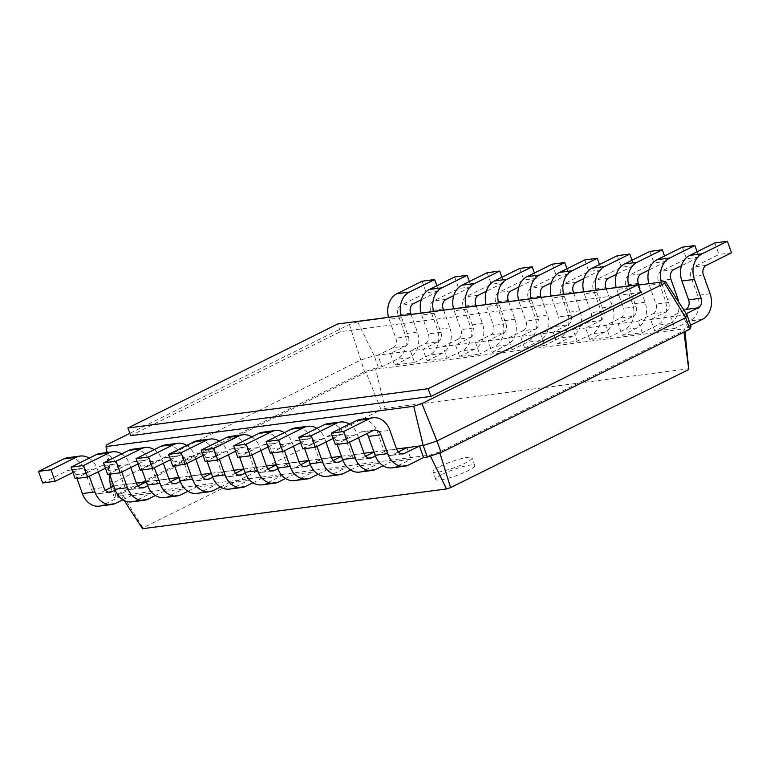 <?xml version="1.0" encoding="UTF-8"?>
<svg xmlns="http://www.w3.org/2000/svg" width="770" height="770" viewBox="0 0 770 770"><rect width="100%" height="100%" fill="white"/><g stroke="black" fill="none" stroke-linecap="round" stroke-linejoin="round"><path stroke-width="0.58" stroke-dasharray="3.85 2.89" d="M640.717 292.398L340.446 331.668L337.712 323.968M130.659 435.676L340.446 331.668M638.118 285.102L357.636 321.783L349.445 324.488L129.832 433.366M373.941 451.961L396.56 449.006M341.408 456.215L364.027 453.261M308.876 460.47L331.495 457.515M276.353 464.724L298.972 461.769M243.821 468.978L266.439 466.023M211.298 473.232L233.916 470.278M178.765 477.487L201.384 474.532M146.233 481.741L168.851 478.786M113.71 485.995L136.328 483.04M106.684 452.596L109.09 474.253M357.636 321.783L374.182 355.663L360.437 360.196L111.679 483.531L110.447 486.419M686.956 314.757L374.182 355.663L378.291 367.213L364.547 371.746L115.789 495.072L114.557 497.969L118.311 497.478L114.201 485.928L113.758 486.149M106.741 444.81L111.679 483.531L115.789 495.072L121.795 493.464L120.928 495.495L429.949 455.08L439.574 451.903L683.827 330.802L684.694 328.78L375.673 369.196L366.048 372.362L121.795 493.464L142.883 527.854L142.517 528.711M349.445 324.488L364.547 371.746L366.048 372.362L381.092 409.756L142.883 527.854M110.861 487.583L114.557 497.969L120.928 495.495L124.191 500.51M105.5 490.249L99.215 493.358A7.45 5.9 -97.5 0 1 97.713 493.82A7.45 5.9 -97.5 0 1 91.351 489.114L84.642 470.258A19.856 15.737 82.5 0 0 67.673 457.698M122.882 499.778L130.823 495.841L126.703 484.292L115.154 490.028M398.254 451.961L391.969 455.08A7.45 5.9 -97.5 0 1 390.467 455.532A7.45 5.9 -97.5 0 1 384.115 450.825L377.396 431.97A19.856 15.737 82.5 0 0 360.437 419.409M146.29 481.895L146.724 481.673L150.833 493.224L130.823 495.841M375.385 455.994L386.935 450.267L391.044 461.808L411.065 459.19L406.955 447.649M138.023 485.995L131.737 489.104A7.45 5.9 -97.5 0 1 130.236 489.566A7.45 5.9 -97.5 0 1 123.883 484.859L117.165 466.004A19.856 15.737 82.5 0 0 100.206 453.443M155.405 495.524L163.346 491.587L159.236 480.037L147.686 485.774M342.852 460.248L354.412 454.521L358.522 466.062L378.542 463.444L374.432 451.903L373.989 452.115M365.721 456.215L359.446 459.324A7.45 5.9 -97.5 0 1 357.944 459.786A7.45 5.9 -97.5 0 1 351.582 455.08L344.864 436.224A19.856 15.737 82.5 0 0 327.905 423.664M178.823 477.641L179.256 477.419L183.366 488.969L163.346 491.587M170.555 481.741L164.27 484.85A7.45 5.9 -97.5 0 1 162.768 485.312A7.45 5.9 -97.5 0 1 156.406 480.605L149.698 461.75A19.856 15.737 82.5 0 0 132.738 449.189M187.938 491.27L195.878 487.333L191.769 475.793L180.209 481.519M310.329 464.503L321.879 458.776L325.989 470.316L346.009 467.698L341.466 456.369M333.198 460.47L326.913 463.579A7.45 5.9 -97.5 0 1 325.412 464.041A7.45 5.9 -97.5 0 1 319.05 459.334L312.341 440.478A19.856 15.737 82.5 0 0 295.382 427.918M211.346 473.386L215.898 484.715L195.878 487.333M203.078 477.487L196.802 480.596A7.45 5.9 -97.5 0 1 195.301 481.058A7.45 5.9 -97.5 0 1 188.939 476.351L182.22 457.495A19.856 15.737 82.5 0 0 165.261 444.935M220.47 487.015L228.401 483.079L224.291 471.538L212.741 477.265M277.797 468.757L289.356 463.03L293.466 474.57L313.477 471.952L308.934 460.624M300.666 464.724L294.381 467.833A7.45 5.9 -97.5 0 1 292.889 468.295A7.45 5.9 -97.5 0 1 286.527 463.588L279.808 444.733A19.856 15.737 82.5 0 0 262.849 432.172M243.878 469.132L248.421 480.461L228.401 483.079M235.61 473.232L229.325 476.341A7.45 5.9 -97.5 0 1 227.824 476.803A7.45 5.9 -97.5 0 1 221.462 472.097L214.753 453.241A19.856 15.737 82.5 0 0 197.794 440.681M252.993 482.761L260.934 478.825L256.824 467.284L245.274 473.011M260.934 478.825L280.954 476.207L276.844 464.666L276.401 464.878M268.143 468.978L261.858 472.087A7.45 5.9 -97.5 0 1 260.356 472.549A7.45 5.9 -97.5 0 1 253.994 467.842L247.286 448.987A19.856 15.737 82.5 0 0 230.317 436.426M686.282 313.727L683.202 315.248L687.312 326.798L691.065 326.307L684.694 328.78L685.011 331.591M684.039 310.272L670.699 316.884L674.809 328.434L654.789 331.052L650.679 319.502L665.665 312.081L653.153 313.717L638.166 321.138L642.276 332.688L622.256 335.306L618.146 323.756L633.132 316.335L620.62 317.972L605.634 325.392L609.744 336.942L589.733 339.56L585.624 328.01L600.6 320.58L588.097 322.216L573.111 329.647L577.221 341.197L557.201 343.815L553.091 332.265L568.077 324.834L555.565 326.47L540.578 333.901L544.688 345.451L524.668 348.069L520.559 336.519L535.545 329.088L523.032 330.725L508.056 338.155L512.166 349.705L492.146 352.323L488.036 340.773L503.022 333.343L490.509 334.979L475.523 342.409L479.633 353.959L459.613 356.577L455.503 345.027L470.489 337.597L457.977 339.233L442.991 346.664L447.101 358.214L427.09 360.832L422.98 349.282L437.957 341.851L425.454 343.487L410.468 350.918L414.578 362.468L394.558 365.086L390.448 353.536L405.434 346.105L392.921 347.742L377.935 355.172L382.045 366.722L378.291 367.213L375.673 369.196L385.164 408.418L381.092 409.756M689.833 329.204L683.827 330.802L683.991 332.091M441.075 452.529L439.574 451.903L439.882 452.924M427.331 457.062L429.949 455.08L430.42 456.042M42.61 482.944L67.789 470.46A7.45 5.9 -97.5 0 1 69.29 469.998A7.45 5.9 -97.5 0 1 75.643 474.715L76.981 478.449M99.32 506.131A19.856 15.737 82.5 0 0 103.324 504.908L118.311 497.478M98.271 471.789L97.145 468.622A19.856 15.737 82.5 0 0 89.156 458.16M72.929 472.482L80.292 468.824A7.45 5.9 -97.5 0 1 81.793 468.362A7.45 5.9 -97.5 0 1 88.155 473.078L89.282 476.245M335.373 444.656L360.543 432.172A7.45 5.9 -97.5 0 1 362.044 431.72A7.45 5.9 -97.5 0 1 366.77 433.654M392.084 467.842A19.856 15.737 82.5 0 0 396.078 466.62L411.065 459.19M75.142 478.69L100.312 466.206A7.45 5.9 -97.5 0 1 101.813 465.754A7.45 5.9 -97.5 0 1 108.175 470.46L109.504 474.195M131.853 501.876A19.856 15.737 82.5 0 0 135.847 500.654L150.833 493.224M358.502 437.755L357.376 434.588A19.856 15.737 82.5 0 0 349.387 424.126M333.16 438.448L340.523 434.79A7.45 5.9 -97.5 0 1 342.024 434.338A7.45 5.9 -97.5 0 1 348.387 439.044L349.513 442.211M383.114 465.744L391.044 461.808M130.804 467.534L129.678 464.368A19.856 15.737 82.5 0 0 121.689 453.905M105.461 468.227L112.824 464.57A7.45 5.9 -97.5 0 1 114.326 464.118A7.45 5.9 -97.5 0 1 120.688 468.824L121.814 471.991M302.841 448.91L328.02 436.426A7.45 5.9 -97.5 0 1 329.512 435.974A7.45 5.9 -97.5 0 1 335.874 440.681L337.202 444.415M359.552 472.097A19.856 15.737 82.5 0 0 363.556 470.874L378.542 463.444M107.665 474.436L132.844 461.952A7.45 5.9 -97.5 0 1 134.346 461.5A7.45 5.9 -97.5 0 1 140.708 466.206L142.036 469.941M164.376 497.622A19.856 15.737 82.5 0 0 168.38 496.4L183.366 488.969M325.98 442.009L324.853 438.842A19.856 15.737 82.5 0 0 316.855 428.38M300.627 442.702L308 439.044A7.45 5.9 -97.5 0 1 309.502 438.592A7.45 5.9 -97.5 0 1 315.854 443.299L316.99 446.465M350.581 469.998L358.522 466.062M163.336 463.28L162.21 460.114A19.856 15.737 82.5 0 0 154.212 449.651M137.984 463.973L145.357 460.316A7.45 5.9 -97.5 0 1 146.858 459.863A7.45 5.9 -97.5 0 1 153.211 464.57L154.347 467.736M270.308 453.164L295.488 440.681A7.45 5.9 -97.5 0 1 296.989 440.228A7.45 5.9 -97.5 0 1 303.351 444.935L304.679 448.669M327.019 476.351A19.856 15.737 82.5 0 0 331.023 475.128L346.009 467.698M140.198 470.181L165.367 457.698A7.45 5.9 -97.5 0 1 166.869 457.245A7.45 5.9 -97.5 0 1 173.231 461.952L174.559 465.686M196.908 493.368A19.856 15.737 82.5 0 0 200.912 492.146L215.898 484.715M293.447 446.263L292.321 443.097A19.856 15.737 82.5 0 0 284.332 432.634M268.104 446.956L275.467 443.299A7.45 5.9 -97.5 0 1 276.969 442.846A7.45 5.9 -97.5 0 1 283.331 447.553L284.457 450.719M318.048 474.253L325.989 470.316M195.859 459.026L194.733 455.859A19.856 15.737 82.5 0 0 186.744 445.397M170.517 459.719L177.88 456.061A7.45 5.9 -97.5 0 1 179.381 455.609A7.45 5.9 -97.5 0 1 185.743 460.316L186.869 463.482M237.786 457.418L262.955 444.935A7.45 5.9 -97.5 0 1 264.457 444.483A7.45 5.9 -97.5 0 1 270.819 449.189L272.147 452.924M294.496 480.605A19.856 15.737 82.5 0 0 298.49 479.383L313.477 471.952M172.721 465.927L197.9 453.443A7.45 5.9 -97.5 0 1 199.401 452.991A7.45 5.9 -97.5 0 1 205.763 457.698L207.091 461.432M229.441 489.114A19.856 15.737 82.5 0 0 233.435 487.891L248.421 480.461M260.924 450.517L259.788 447.351A19.856 15.737 82.5 0 0 251.8 436.888M235.572 451.21L242.945 447.553A7.45 5.9 -97.5 0 1 244.437 447.101A7.45 5.9 -97.5 0 1 250.799 451.807L251.925 454.974M285.526 478.507L293.466 474.57M228.392 454.772L227.266 451.605A19.856 15.737 82.5 0 0 219.277 441.143M203.039 455.465L210.412 451.807A7.45 5.9 -97.5 0 1 211.914 451.355A7.45 5.9 -97.5 0 1 218.276 456.061L219.402 459.228M205.253 461.673L230.432 449.189A7.45 5.9 -97.5 0 1 231.934 448.737A7.45 5.9 -97.5 0 1 238.286 453.443L239.624 457.178M261.964 484.859A19.856 15.737 82.5 0 0 265.968 483.637L280.954 476.207M690.651 325.142L687.312 326.798M392.921 347.742A7.45 5.9 82.5 0 0 395.847 338.146L389.139 319.29A19.856 15.737 -97.5 0 1 388.532 317.327M422.124 281.204L426.233 292.754L401.055 305.228A7.45 5.9 82.5 0 0 398.128 314.834L404.837 333.689A19.856 15.737 -97.5 0 1 397.031 359.292L382.045 366.722M714.878 242.925L718.988 254.466L693.818 266.949A7.45 5.9 82.5 0 0 690.882 276.546L697.601 295.401A19.856 15.737 -97.5 0 1 689.795 321.003L674.809 328.434M405.434 346.105A7.45 5.9 82.5 0 0 408.36 336.509L401.651 317.654A19.856 15.737 -97.5 0 1 401.035 315.69M436.84 285.786L438.746 291.118L421.257 299.78M411.055 314.381L417.35 332.053A19.856 15.737 -97.5 0 1 409.544 357.655L394.558 365.086M665.665 312.081A7.45 5.9 82.5 0 0 668.591 302.475L661.873 283.62A19.856 15.737 -97.5 0 1 661.382 282.061M697.071 251.752L698.968 257.084L681.488 265.746M678.62 301.927A19.856 15.737 -97.5 0 1 669.775 323.621L654.789 331.052M425.454 343.487A7.45 5.9 82.5 0 0 428.38 333.891L421.662 315.036A19.856 15.737 -97.5 0 1 421.055 313.072M454.647 276.95L458.756 288.5L433.587 300.974A7.45 5.9 82.5 0 0 430.651 310.579L437.37 329.435A19.856 15.737 -97.5 0 1 429.564 355.037L414.578 362.468M653.153 313.717A7.45 5.9 82.5 0 0 656.078 304.111L649.37 285.256A19.856 15.737 -97.5 0 1 648.869 283.697M682.345 247.17L686.465 258.72L661.286 271.204A7.45 5.9 82.5 0 0 658.36 280.8L665.068 299.655A19.856 15.737 -97.5 0 1 657.262 325.258L642.276 332.688M437.957 341.851A7.45 5.9 82.5 0 0 440.892 332.255L434.174 313.4A19.856 15.737 -97.5 0 1 433.568 311.436M469.373 281.531L471.269 286.864L453.79 295.526M443.587 310.127L449.882 327.799A19.856 15.737 -97.5 0 1 442.067 353.401L427.09 360.832M633.132 316.335A7.45 5.9 82.5 0 0 636.059 306.73L629.35 287.874A19.856 15.737 -97.5 0 1 628.744 285.911M664.539 256.006L666.445 261.338L648.966 270M638.898 284.996L645.048 302.273A19.856 15.737 -97.5 0 1 637.242 327.876L622.256 335.306M457.977 339.233A7.45 5.9 82.5 0 0 460.903 329.637L454.194 310.782A19.856 15.737 -97.5 0 1 453.588 308.818M487.179 272.695L491.289 284.245L466.11 296.719A7.45 5.9 82.5 0 0 463.184 306.325L469.902 325.181A19.856 15.737 -97.5 0 1 462.087 350.783L447.101 358.214M620.62 317.972A7.45 5.9 82.5 0 0 623.546 308.366L616.837 289.51A19.856 15.737 -97.5 0 1 616.231 287.547M649.822 251.424L653.932 262.974L628.753 275.458A7.45 5.9 82.5 0 0 625.827 285.054L632.545 303.909A19.856 15.737 -97.5 0 1 624.73 329.512L609.744 336.942M470.489 337.597A7.45 5.9 82.5 0 0 473.415 328.001L466.707 309.145A19.856 15.737 -97.5 0 1 466.1 307.182M501.896 277.277L503.801 282.609L486.322 291.272M476.12 305.873L482.405 323.544A19.856 15.737 -97.5 0 1 474.599 349.147L459.613 356.577M600.6 320.58A7.45 5.9 82.5 0 0 603.536 310.984L596.817 292.128A19.856 15.737 -97.5 0 1 596.211 290.165M632.016 260.26L633.912 265.592L616.433 274.255M606.231 288.856L612.525 306.527A19.856 15.737 -97.5 0 1 604.72 332.13L589.733 339.56M490.509 334.979A7.45 5.9 82.5 0 0 493.435 325.383L486.727 306.527A19.856 15.737 -97.5 0 1 486.111 304.564M519.702 268.441L523.812 279.991L498.642 292.465A7.45 5.9 82.5 0 0 495.716 302.071L502.425 320.926A19.856 15.737 -97.5 0 1 494.619 346.529L479.633 353.959M588.097 322.216A7.45 5.9 82.5 0 0 591.023 312.62L584.305 293.765A19.856 15.737 -97.5 0 1 583.699 291.801M617.29 255.678L621.4 267.228L596.23 279.712A7.45 5.9 82.5 0 0 593.295 289.308L600.013 308.164A19.856 15.737 -97.5 0 1 592.207 333.766L577.221 341.197M503.022 333.343A7.45 5.9 82.5 0 0 505.948 323.747L499.229 304.891A19.856 15.737 -97.5 0 1 498.623 302.928M534.428 273.023L536.324 278.355L518.845 287.017M508.643 301.619L514.938 319.29A19.856 15.737 -97.5 0 1 507.132 344.893L492.146 352.323M568.077 324.834A7.45 5.9 82.5 0 0 571.003 315.238L564.294 296.383A19.856 15.737 -97.5 0 1 563.678 294.419M599.484 264.514L601.389 269.846L583.901 278.509M573.698 293.11L579.993 310.782A19.856 15.737 -97.5 0 1 572.187 336.384L557.201 343.815M523.032 330.725A7.45 5.9 82.5 0 0 525.968 321.128L519.25 302.273A19.856 15.737 -97.5 0 1 518.643 300.31M552.234 264.187L556.344 275.737L531.175 288.211A7.45 5.9 82.5 0 0 528.239 297.817L534.957 316.672A19.856 15.737 -97.5 0 1 527.142 342.275L512.166 349.705M555.565 326.47A7.45 5.9 82.5 0 0 558.491 316.874L551.782 298.019A19.856 15.737 -97.5 0 1 551.176 296.055M584.767 259.933L588.877 271.483L563.698 283.966A7.45 5.9 82.5 0 0 560.772 293.562L567.48 312.418A19.856 15.737 -97.5 0 1 559.675 338.02L544.688 345.451M535.545 329.088A7.45 5.9 82.5 0 0 538.48 319.492L531.762 300.637A19.856 15.737 -97.5 0 1 531.156 298.673M566.961 268.769L568.857 274.101L551.378 282.763M541.175 297.364L547.47 315.036A19.856 15.737 -97.5 0 1 539.654 340.638L524.668 348.069M689.131 368.666L385.164 408.418M731.5 252.83L718.988 254.466M438.746 291.118L426.233 292.754M698.968 257.084L686.465 258.72M471.269 286.864L458.756 288.5M666.445 261.338L653.932 262.974M503.801 282.609L491.289 284.245M633.912 265.592L621.4 267.228M536.324 278.355L523.812 279.991M601.389 269.846L588.877 271.483M568.857 274.101L556.344 275.737M442.76 474.137A20.684 3.311 160.4 0 1 463.039 466.601A20.684 3.311 160.4 0 1 474.763 465.561A20.684 3.311 160.4 0 1 456.379 475.619A20.684 3.311 160.4 0 1 435.781 479.441A20.684 3.311 160.4 0 1 442.76 474.137M440.017 466.437A20.684 3.311 160.4 0 1 460.296 458.901A20.684 3.311 160.4 0 1 472.02 457.861A20.684 3.311 160.4 0 1 453.646 467.919A20.684 3.311 160.4 0 1 433.038 471.74A20.684 3.311 160.4 0 1 440.017 466.437M99.215 493.358L108.657 492.126M391.969 455.08L401.411 453.838M131.737 489.104L141.18 487.872M359.446 459.324L368.888 458.092M164.27 484.85L173.712 483.618M326.913 463.579L336.355 462.347M196.802 480.596L206.245 479.364M294.381 467.833L303.823 466.601M229.325 476.341L238.767 475.109M261.858 472.087L271.3 470.855M91.351 489.114L103.863 487.477M384.115 450.825L396.617 449.189M123.883 484.859L136.386 483.223M351.582 455.08L364.094 453.443M156.406 480.605L168.919 478.969M319.05 459.334L331.562 457.698M188.939 476.351L201.451 474.715M286.527 463.588L299.039 461.952M221.462 472.097L233.974 470.46M253.994 467.842L266.507 466.206M408.36 336.509L395.847 338.146M668.591 302.475L656.078 304.111M440.892 332.255L428.38 333.891M636.059 306.73L623.546 308.366M473.415 328.001L460.903 329.637M603.536 310.984L591.023 312.62M505.948 323.747L493.435 325.383M571.003 315.238L558.491 316.874M538.48 319.492L525.968 321.128M103.324 504.908L115.837 503.272M75.643 474.715L88.155 473.078M67.789 470.46L80.292 468.824M84.642 470.258L97.145 468.622M396.078 466.62L408.591 464.984M360.543 432.172L373.055 430.536M377.396 431.97L389.909 430.334M135.847 500.654L148.36 499.018M108.175 470.46L120.688 468.824M100.312 466.206L112.824 464.57M117.165 466.004L129.678 464.368M363.556 470.874L376.068 469.238M335.874 440.681L348.387 439.044M328.02 436.426L340.523 434.79M344.864 436.224L357.376 434.588M168.38 496.4L180.892 494.763M140.708 466.206L153.211 464.57M132.844 461.952L145.357 460.316M149.698 461.75L162.21 460.114M331.023 475.128L343.536 473.492M303.351 444.935L315.854 443.299M295.488 440.681L308 439.044M312.341 440.478L324.853 438.842M200.912 492.146L213.415 490.509M173.231 461.952L185.743 460.316M165.367 457.698L177.88 456.061M182.22 457.495L194.733 455.859M298.49 479.383L311.003 477.747M270.819 449.189L283.331 447.553M262.955 444.935L275.467 443.299M279.808 444.733L292.321 443.097M233.435 487.891L245.948 486.255M205.763 457.698L218.276 456.061M197.9 453.443L210.412 451.807M214.753 453.241L227.266 451.605M265.968 483.637L278.48 482.001M238.286 453.443L250.799 451.807M230.432 449.189L242.945 447.553M247.286 448.987L259.788 447.351M702.298 319.367L689.795 321.003M710.113 293.765L697.601 295.401M703.395 274.909L690.882 276.546M706.321 265.313L693.818 266.949M409.544 357.655L397.031 359.292M417.35 332.053L404.837 333.689M410.641 313.197L398.128 314.834M413.567 303.592L401.055 305.228M401.651 317.654L389.139 319.29M669.775 323.621L657.262 325.258M677.581 298.019L665.068 299.655M670.872 279.163L658.36 280.8M673.798 269.567L661.286 271.204M661.873 283.62L649.37 285.256M442.067 353.401L429.564 355.037M449.882 327.799L437.37 329.435M443.164 308.943L430.651 310.579M446.1 299.338L433.587 300.974M434.174 313.4L421.662 315.036M637.242 327.876L624.73 329.512M645.048 302.273L632.545 303.909M638.34 283.418L625.827 285.054M641.266 273.822L628.753 275.458M629.35 287.874L616.837 289.51M474.599 349.147L462.087 350.783M482.405 323.544L469.902 325.181M475.696 304.689L463.184 306.325M478.622 295.083L466.11 296.719M466.707 309.145L454.194 310.782M604.72 332.13L592.207 333.766M612.525 306.527L600.013 308.164M605.807 287.672L593.295 289.308M608.743 278.076L596.23 279.712M596.817 292.128L584.305 293.765M507.132 344.893L494.619 346.529M514.938 319.29L502.425 320.926M508.229 300.435L495.716 302.071M511.155 290.829L498.642 292.465M499.229 304.891L486.727 306.527M572.187 336.384L559.675 338.02M579.993 310.782L567.48 312.418M573.284 291.926L560.772 293.562M576.21 282.33L563.698 283.966M564.294 296.383L551.782 298.019M539.654 340.638L527.142 342.275M547.47 315.036L534.957 316.672M540.752 296.181L528.239 297.817M543.678 286.584L531.175 288.211M531.762 300.637L519.25 302.273M110.225 492.184L97.713 493.82M402.98 453.896L390.467 455.532M142.748 487.93L130.236 489.566M370.457 458.15L357.944 459.786M175.281 483.675L162.768 485.312M337.924 462.404L325.412 464.041M207.813 479.421L195.301 481.058M305.392 466.659L292.889 468.295M240.336 475.167L227.824 476.803M272.869 470.913L260.356 472.549M81.793 468.362L69.29 469.998M374.557 430.083L362.044 431.72M114.326 464.118L101.813 465.754M342.024 434.338L329.512 435.974M146.858 459.863L134.346 461.5M309.502 438.592L296.989 440.228M179.381 455.609L166.869 457.245M276.969 442.846L264.457 444.483M211.914 451.355L199.401 452.991M244.437 447.101L231.934 448.737M474.763 465.561L472.02 457.861M435.781 479.441L433.038 471.74"/><path stroke-width="1.16" d="M127.916 427.985L428.178 388.715L637.974 284.698L337.712 323.968L127.916 427.985L130.659 435.676L430.921 396.406L640.717 292.398L637.974 284.698M428.178 388.715L430.921 396.406M129.832 433.366L106.741 444.81L106.01 446.542L413.731 406.291L421.922 403.596L664.625 283.264L665.367 281.541L638.118 285.102M664.625 283.264L685.724 317.654L686.956 314.757L691.065 326.307L689.833 329.204L685.724 317.654L436.965 440.989L441.075 452.529L689.833 329.204M421.922 403.596L436.965 440.989L423.221 445.522L427.331 457.062L441.075 452.529M413.731 406.291L423.221 445.522L419.467 446.013L423.577 457.553L427.331 457.062M665.367 281.541L686.956 314.757M396.56 449.006L419.467 446.013L404.481 453.443A7.45 5.9 -97.5 0 1 402.98 453.896A7.45 5.9 -97.5 0 1 396.617 449.189L389.909 430.334A19.856 15.737 82.5 0 0 372.95 417.773A19.856 15.737 82.5 0 0 368.945 418.995L343.767 431.479L347.876 443.019L373.055 430.536A7.45 5.9 -97.5 0 1 374.557 430.083A7.45 5.9 -97.5 0 1 380.919 434.79L387.628 453.646A19.856 15.737 82.5 0 0 404.587 466.206A19.856 15.737 82.5 0 0 408.591 464.984L423.577 457.553M364.027 453.261L373.941 451.961M331.495 457.515L341.408 456.215M298.972 461.769L308.876 460.47M266.439 466.023L276.353 464.724M233.916 470.278L243.821 468.978M201.384 474.532L211.298 473.232M168.851 478.786L178.765 477.487M136.328 483.04L146.233 481.741M109.09 474.253L110.447 486.419L113.71 485.995M106.01 446.542L106.684 452.596M110.447 486.419L110.861 487.583M113.758 486.149L105.5 490.249M115.154 490.028L111.727 491.722A7.45 5.9 -97.5 0 1 110.225 492.184A7.45 5.9 -97.5 0 1 103.863 487.477L98.271 471.789M406.955 447.649L398.254 451.961M146.29 481.895L138.023 485.995M147.686 485.774L144.25 487.468A7.45 5.9 -97.5 0 1 142.748 487.93A7.45 5.9 -97.5 0 1 136.386 483.223L130.804 467.534M373.989 452.115L365.721 456.215M375.385 455.994L371.949 457.698A7.45 5.9 -97.5 0 1 370.457 458.15A7.45 5.9 -97.5 0 1 364.094 453.443L358.502 437.755M178.823 477.641L170.555 481.741M180.209 481.519L176.782 483.214A7.45 5.9 -97.5 0 1 175.281 483.675A7.45 5.9 -97.5 0 1 168.919 478.969L163.336 463.28M341.466 456.369L333.198 460.47M342.852 460.248L339.426 461.942A7.45 5.9 -97.5 0 1 337.924 462.404A7.45 5.9 -97.5 0 1 331.562 457.698L325.98 442.009M211.346 473.386L203.078 477.487M212.741 477.265L209.305 478.959A7.45 5.9 -97.5 0 1 207.813 479.421A7.45 5.9 -97.5 0 1 201.451 474.715L195.859 459.026M308.934 460.624L300.666 464.724M310.329 464.503L306.893 466.197A7.45 5.9 -97.5 0 1 305.392 466.659A7.45 5.9 -97.5 0 1 299.039 461.952L293.447 446.263M243.878 469.132L235.61 473.232M245.274 473.011L241.838 474.705A7.45 5.9 -97.5 0 1 240.336 475.167A7.45 5.9 -97.5 0 1 233.974 470.46L228.392 454.772M276.401 464.878L268.143 468.978M277.797 468.757L274.37 470.451A7.45 5.9 -97.5 0 1 272.869 470.913A7.45 5.9 -97.5 0 1 266.507 466.206L260.924 450.517M686.282 313.727L698.188 307.827A7.45 5.9 82.5 0 0 701.124 298.221L694.405 279.366A19.856 15.737 -97.5 0 1 702.211 253.763L727.39 241.289L731.5 252.83L706.321 265.313A7.45 5.9 82.5 0 0 703.395 274.909L710.113 293.765A19.856 15.737 -97.5 0 1 702.298 319.367L690.651 325.142M684.039 310.272L685.675 309.463A7.45 5.9 82.5 0 0 688.611 299.857L681.893 281.002A19.856 15.737 -97.5 0 1 689.708 255.399L714.878 242.925L727.39 241.289M89.156 458.16A19.856 15.737 82.5 0 0 80.186 456.061L67.673 457.698A19.856 15.737 82.5 0 0 63.679 458.92L38.5 471.404L42.61 482.944L55.122 481.308L72.929 472.482M76.981 478.449L82.361 493.57A19.856 15.737 82.5 0 0 99.32 506.131L111.833 504.494A19.856 15.737 82.5 0 0 115.837 503.272L122.882 499.778M80.186 456.061A19.856 15.737 82.5 0 0 76.182 457.284L51.013 469.767L55.122 481.308M89.282 476.245L94.874 491.934A19.856 15.737 82.5 0 0 111.833 504.494M372.95 417.773L360.437 419.409A19.856 15.737 82.5 0 0 356.433 420.632L331.254 433.115L335.373 444.656L347.876 443.019M366.77 433.654A7.45 5.9 -97.5 0 1 368.406 436.426L375.115 455.282A19.856 15.737 82.5 0 0 392.084 467.842L404.587 466.206M121.689 453.905A19.856 15.737 82.5 0 0 112.718 451.807L100.206 453.443A19.856 15.737 82.5 0 0 96.202 454.666L71.032 467.149L75.142 478.69L87.655 477.053L105.461 468.227M109.504 474.195L114.894 489.316A19.856 15.737 82.5 0 0 131.853 501.876L144.365 500.24A19.856 15.737 82.5 0 0 148.36 499.018L155.405 495.524M349.387 424.126A19.856 15.737 82.5 0 0 340.417 422.027A19.856 15.737 82.5 0 0 336.413 423.25L311.244 435.733L315.353 447.274L333.16 438.448M349.513 442.211L355.105 457.9A19.856 15.737 82.5 0 0 372.064 470.46A19.856 15.737 82.5 0 0 376.068 469.238L383.114 465.744M112.718 451.807A19.856 15.737 82.5 0 0 108.714 453.03L83.535 465.513L87.655 477.053M121.814 471.991L127.397 487.68A19.856 15.737 82.5 0 0 144.365 500.24M340.417 422.027L327.905 423.664A19.856 15.737 82.5 0 0 323.9 424.886L298.731 437.37L302.841 448.91L315.353 447.274M337.202 444.415L342.592 459.536A19.856 15.737 82.5 0 0 359.552 472.097L372.064 470.46M154.212 449.651A19.856 15.737 82.5 0 0 145.241 447.553L132.738 449.189A19.856 15.737 82.5 0 0 128.734 450.411L103.555 462.895L107.665 474.436L120.178 472.799L137.984 463.973M142.036 469.941L147.417 485.061A19.856 15.737 82.5 0 0 164.376 497.622L176.888 495.986A19.856 15.737 82.5 0 0 180.892 494.763L187.938 491.27M316.855 428.38A19.856 15.737 82.5 0 0 307.885 426.282A19.856 15.737 82.5 0 0 303.89 427.504L278.711 439.988L282.821 451.528L300.627 442.702M316.99 446.465L322.572 462.154A19.856 15.737 82.5 0 0 339.531 474.715A19.856 15.737 82.5 0 0 343.536 473.492L350.581 469.998M145.241 447.553A19.856 15.737 82.5 0 0 141.247 448.775L116.068 461.259L120.178 472.799M154.347 467.736L159.929 483.425A19.856 15.737 82.5 0 0 176.888 495.986M307.885 426.282L295.382 427.918A19.856 15.737 82.5 0 0 291.378 429.14L266.199 441.624L270.308 453.164L282.821 451.528M304.679 448.669L310.06 463.79A19.856 15.737 82.5 0 0 327.019 476.351L339.531 474.715M186.744 445.397A19.856 15.737 82.5 0 0 177.774 443.299L165.261 444.935A19.856 15.737 82.5 0 0 161.257 446.157L136.088 458.641L140.198 470.181L152.71 468.545L170.517 459.719M174.559 465.686L179.949 480.807A19.856 15.737 82.5 0 0 196.908 493.368L209.421 491.732A19.856 15.737 82.5 0 0 213.415 490.509L220.47 487.015M284.332 432.634A19.856 15.737 82.5 0 0 275.362 430.536A19.856 15.737 82.5 0 0 271.358 431.758L246.188 444.242L250.298 455.782L268.104 446.956M284.457 450.719L290.04 466.408A19.856 15.737 82.5 0 0 307.009 478.969A19.856 15.737 82.5 0 0 311.003 477.747L318.048 474.253M177.774 443.299A19.856 15.737 82.5 0 0 173.77 444.521L148.6 457.005L152.71 468.545M186.869 463.482L192.462 479.171A19.856 15.737 82.5 0 0 209.421 491.732M275.362 430.536L262.849 432.172A19.856 15.737 82.5 0 0 258.845 433.394L233.676 445.878L237.786 457.418L250.298 455.782M272.147 452.924L277.537 468.044A19.856 15.737 82.5 0 0 294.496 480.605L307.009 478.969M219.277 441.143A19.856 15.737 82.5 0 0 210.306 439.044L197.794 440.681A19.856 15.737 82.5 0 0 193.79 441.903L168.611 454.387L172.721 465.927L185.233 464.291L203.039 455.465M207.091 461.432L212.472 476.553A19.856 15.737 82.5 0 0 229.441 489.114L241.944 487.477A19.856 15.737 82.5 0 0 245.948 486.255L252.993 482.761M251.8 436.888A19.856 15.737 82.5 0 0 242.829 434.79A19.856 15.737 82.5 0 0 238.825 436.012L213.656 448.496L217.766 460.036L235.572 451.21M251.925 454.974L257.517 470.663A19.856 15.737 82.5 0 0 274.476 483.223A19.856 15.737 82.5 0 0 278.48 482.001L285.526 478.507M210.306 439.044A19.856 15.737 82.5 0 0 206.302 440.267L181.123 452.75L185.233 464.291M219.402 459.228L224.984 474.917A19.856 15.737 82.5 0 0 241.944 487.477M242.829 434.79L230.317 436.426A19.856 15.737 82.5 0 0 226.322 437.649L201.143 450.132L205.253 461.673L217.766 460.036M239.624 457.178L245.004 472.299A19.856 15.737 82.5 0 0 261.964 484.859L274.476 483.223M388.532 317.327A19.856 15.737 -97.5 0 1 396.945 293.688L422.124 281.204L434.627 279.568L436.84 285.786M401.035 315.69A19.856 15.737 -97.5 0 1 409.457 292.051L434.627 279.568M421.257 299.78L413.567 303.592A7.45 5.9 82.5 0 0 410.641 313.197L411.055 314.381M661.382 282.061A19.856 15.737 -97.5 0 1 669.688 258.017L694.858 245.534L697.071 251.752M681.488 265.746L673.798 269.567A7.45 5.9 82.5 0 0 670.872 279.163L677.581 298.019A19.856 15.737 -97.5 0 1 678.62 301.927M421.055 313.072A19.856 15.737 -97.5 0 1 429.477 289.433L454.647 276.95L467.159 275.314L469.373 281.531M648.869 283.697A19.856 15.737 -97.5 0 1 657.176 259.654L682.345 247.17L694.858 245.534M433.568 311.436A19.856 15.737 -97.5 0 1 441.98 287.797L467.159 275.314M453.79 295.526L446.1 299.338A7.45 5.9 82.5 0 0 443.164 308.943L443.587 310.127M628.744 285.911A19.856 15.737 -97.5 0 1 637.156 262.272L662.335 249.788L664.539 256.006M648.966 270L641.266 273.822A7.45 5.9 82.5 0 0 638.34 283.418L638.898 284.996M453.588 308.818A19.856 15.737 -97.5 0 1 462 285.179L487.179 272.695L499.691 271.059L501.896 277.277M616.231 287.547A19.856 15.737 -97.5 0 1 624.643 263.908L649.822 251.424L662.335 249.788M466.1 307.182A19.856 15.737 -97.5 0 1 474.512 283.543L499.691 271.059M486.322 291.272L478.622 295.083A7.45 5.9 82.5 0 0 475.696 304.689L476.12 305.873M596.211 290.165A19.856 15.737 -97.5 0 1 604.633 266.526L629.802 254.042L632.016 260.26M616.433 274.255L608.743 278.076A7.45 5.9 82.5 0 0 605.807 287.672L606.231 288.856M486.111 304.564A19.856 15.737 -97.5 0 1 494.532 280.925L519.702 268.441L532.214 266.805L534.428 273.023M583.699 291.801A19.856 15.737 -97.5 0 1 592.12 268.162L617.29 255.678L629.802 254.042M498.623 302.928A19.856 15.737 -97.5 0 1 507.045 279.289L532.214 266.805M518.845 287.017L511.155 290.829A7.45 5.9 82.5 0 0 508.229 300.435L508.643 301.619M563.678 294.419A19.856 15.737 -97.5 0 1 572.1 270.78L597.279 258.297L599.484 264.514M583.901 278.509L576.21 282.33A7.45 5.9 82.5 0 0 573.284 291.926L573.698 293.11M518.643 300.31A19.856 15.737 -97.5 0 1 527.055 276.671L552.234 264.187L564.747 262.551L566.961 268.769M551.176 296.055A19.856 15.737 -97.5 0 1 559.588 272.416L584.767 259.933L597.279 258.297M531.156 298.673A19.856 15.737 -97.5 0 1 539.568 275.034L564.747 262.551M551.378 282.763L543.678 286.584A7.45 5.9 82.5 0 0 540.752 296.181L541.175 297.364M683.991 332.091L688.765 369.523L685.011 331.591M439.882 452.924L450.566 487.622L688.765 369.523M430.42 456.042L446.494 488.96L450.566 487.622M124.191 500.51L142.517 528.711L446.494 488.96M38.5 471.404L51.013 469.767M331.254 433.115L343.767 431.479M71.032 467.149L83.535 465.513M298.731 437.37L311.244 435.733M103.555 462.895L116.068 461.259M266.199 441.624L278.711 439.988M136.088 458.641L148.6 457.005M233.676 445.878L246.188 444.242M168.611 454.387L181.123 452.75M201.143 450.132L213.656 448.496M108.657 492.126L111.727 491.722M401.411 453.838L404.481 453.443M141.18 487.872L144.25 487.468M368.888 458.092L371.949 457.698M173.712 483.618L176.782 483.214M336.355 462.347L339.426 461.942M206.245 479.364L209.305 478.959M303.823 466.601L306.893 466.197M238.767 475.109L241.838 474.705M271.3 470.855L274.37 470.451M698.188 307.827L685.675 309.463M701.124 298.221L688.611 299.857M82.361 493.57L94.874 491.934M63.679 458.92L76.182 457.284M375.115 455.282L387.628 453.646M368.406 436.426L380.919 434.79M356.433 420.632L368.945 418.995M114.894 489.316L127.397 487.68M96.202 454.666L108.714 453.03M342.592 459.536L355.105 457.9M323.9 424.886L336.413 423.25M147.417 485.061L159.929 483.425M128.734 450.411L141.247 448.775M310.06 463.79L322.572 462.154M291.378 429.14L303.89 427.504M179.949 480.807L192.462 479.171M161.257 446.157L173.77 444.521M277.537 468.044L290.04 466.408M258.845 433.394L271.358 431.758M212.472 476.553L224.984 474.917M193.79 441.903L206.302 440.267M245.004 472.299L257.517 470.663M226.322 437.649L238.825 436.012M702.211 253.763L689.708 255.399M694.405 279.366L681.893 281.002M409.457 292.051L396.945 293.688M669.688 258.017L657.176 259.654M441.98 287.797L429.477 289.433M637.156 262.272L624.643 263.908M474.512 283.543L462 285.179M604.633 266.526L592.12 268.162M507.045 279.289L494.532 280.925M572.1 270.78L559.588 272.416M539.568 275.034L527.055 276.671"/></g></svg>
